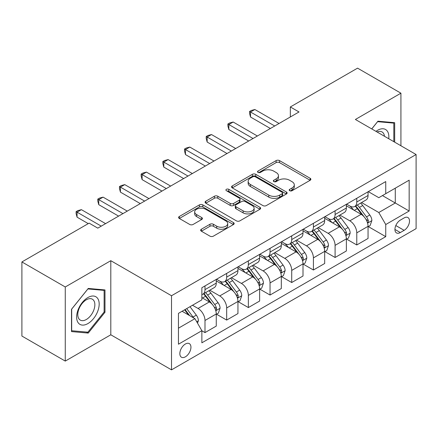 <?xml version="1.0" encoding="UTF-8"?>
<svg xmlns="http://www.w3.org/2000/svg" width="438" height="438" viewBox="0 0 438 438"><rect width="100%" height="100%" fill="white"/><g stroke="black" fill="none" stroke-linecap="round" stroke-linejoin="round"><path stroke-width="0.66" d="M289.693 190.711A1.686 0.975 0 0 0 292.075 190.711L310.17 180.264A2.409 1.391 0 0 0 310.87 179.284A2.409 1.391 0 0 0 310.17 178.299L279.521 160.604A2.409 1.391 0 0 0 276.115 160.604L258.02 171.05A1.686 0.975 0 0 0 257.528 171.74A1.686 0.975 0 0 0 258.02 172.43A1.686 0.975 0 0 0 260.407 172.43L262.745 171.077A7.703 4.451 0 0 1 273.646 171.077L276.197 172.55A7.703 4.451 0 0 1 278.453 175.698A7.703 4.451 0 0 1 276.197 178.841L273.859 180.193A1.686 0.975 0 0 0 273.361 180.883A1.686 0.975 0 0 0 273.859 181.567A1.686 0.975 0 0 0 276.241 181.567L278.584 180.215A7.703 4.451 0 0 1 289.48 180.215L292.031 181.693A7.703 4.451 0 0 1 294.292 184.836A7.703 4.451 0 0 1 292.031 187.984L289.693 189.336A1.686 0.975 0 0 0 289.2 190.021A1.686 0.975 0 0 0 289.693 190.711L289.693 189.336M185.389 356.833A7.851 4.533 120 0 0 190.519 349.913A7.851 4.533 120 0 0 189.315 343.622A7.851 4.533 120 0 0 185.389 344.011A7.851 4.533 120 0 0 180.264 350.931A7.851 4.533 120 0 0 181.463 357.222A7.851 4.533 120 0 0 185.389 356.833M201.365 229.222A2.409 1.391 0 0 0 200.659 230.207A2.409 1.391 0 0 0 201.365 231.187L209.966 236.153A2.409 1.391 0 0 0 213.372 236.153L233.459 224.552A2.409 1.391 0 0 0 234.166 223.572A2.409 1.391 0 0 0 233.459 222.586L202.816 204.891A2.409 1.391 0 0 0 199.41 204.891L179.317 216.492A2.409 1.391 0 0 0 178.611 217.472A2.409 1.391 0 0 0 179.317 218.458L189.703 224.453A2.409 1.391 0 0 0 193.109 224.453L201.704 219.487A2.409 1.391 0 0 0 202.411 218.507A2.409 1.391 0 0 0 201.704 217.522L196.558 214.549A6.439 3.718 0 0 1 194.669 211.921A6.439 3.718 0 0 1 198.644 208.483A6.439 3.718 0 0 1 205.663 209.293L225.844 220.938A6.439 3.718 0 0 1 227.727 223.572A6.439 3.718 0 0 1 223.752 227.004A6.439 3.718 0 0 1 216.733 226.2L213.372 224.256A2.409 1.391 0 0 0 209.966 224.256L201.365 229.222L201.365 231.187M110.803 260.687L65.267 286.978L21.9 261.94L21.9 336.05L65.267 361.087L110.803 334.796L171.515 369.853L171.515 295.738L110.803 260.687L110.803 334.796M400.923 145.766L400.923 93.184L355.388 119.475L416.1 154.526L171.515 295.738M400.923 93.184L357.556 68.147L290.339 106.96L290.339 116.973M21.9 261.94L89.117 223.128L97.789 228.138L299.012 111.964L290.339 106.96M262.92 205.581A2.409 1.391 0 0 0 266.326 205.581L286.414 193.979A2.409 1.391 0 0 0 287.12 192.999A2.409 1.391 0 0 0 286.414 192.014L255.765 174.319A2.409 1.391 0 0 0 252.359 174.319L232.271 185.92A2.409 1.391 0 0 0 231.565 186.9A2.409 1.391 0 0 0 232.271 187.886L262.92 205.581M227.07 191.077A1.686 0.975 0 0 1 228.778 191.313L228.778 189.309L259.937 207.3A2.409 1.391 0 0 1 260.643 208.285A2.409 1.391 0 0 1 259.937 209.265L239.849 220.867A2.409 1.391 0 0 1 236.443 220.867L205.794 203.172L205.794 201.206A2.409 1.391 0 0 0 205.088 202.186A2.409 1.391 0 0 0 205.794 203.172M205.794 201.206L214.39 196.24A2.409 1.391 0 0 1 217.796 196.24L230.224 203.418A2.409 1.391 0 0 0 233.629 203.418L239.334 200.122A2.409 1.391 0 0 0 240.04 199.142A2.409 1.391 0 0 0 239.334 198.157L226.397 190.689A1.686 0.975 0 0 1 225.904 189.999A1.686 0.975 0 0 1 226.944 189.101A1.686 0.975 0 0 1 228.778 189.309M404.132 217.921L400.316 220.128A7.605 4.391 120 0 0 395.344 226.829A7.605 4.391 120 0 0 396.51 232.923A7.605 4.391 120 0 0 400.316 232.545L404.132 230.344A7.605 4.391 120 0 0 409.097 223.643A7.605 4.391 120 0 0 407.931 217.549A7.605 4.391 120 0 0 404.132 217.921M171.515 369.853L416.1 228.641L416.1 154.526M368.309 191.636L378.804 197.691L385.741 193.689L385.741 181.567L201.869 287.728L201.869 299.844L178.452 313.367L178.452 344.213L201.869 330.69L201.869 342.812L385.741 236.651L385.741 224.535L378.804 212.518L361.558 202.559M385.741 193.689L409.163 180.166L409.163 211.012L385.741 224.535M65.267 286.978L65.267 361.087M382.445 195.589L395.284 203.002L395.284 188.181L409.163 180.166M378.804 212.518L395.284 203.002L409.163 211.012M178.452 328.188L194.932 318.672L182.093 311.265M201.869 330.794L204.995 332.595L204.995 320.479A9.811 5.667 -120 0 0 198.053 308.456L192.501 305.253M204.995 332.595L216.268 326.086L216.268 313.969A9.811 5.667 -120 0 0 209.331 301.946L201.869 297.643M216.531 314.216L226.676 320.074L226.676 307.958A9.811 5.667 -120 0 0 219.739 295.94L209.775 290.186M226.676 320.074L237.949 313.564L237.949 301.448A9.811 5.667 -120 0 0 231.012 289.43L216.268 280.917M238.212 301.7L248.357 307.558L248.357 295.436A9.811 5.667 -120 0 0 241.42 283.419L231.456 277.67M248.357 307.558L259.635 301.048L259.635 288.932A9.811 5.667 -120 0 0 252.693 276.909L237.949 268.401M259.893 289.179L270.043 295.037L270.043 282.921A9.811 5.667 -120 0 0 263.101 270.903L253.142 265.149M270.043 295.037L281.316 288.527L281.316 276.411A9.811 5.667 -120 0 0 274.38 264.393L259.635 255.88M281.579 276.663L291.724 282.521L291.724 270.399A9.811 5.667 -120 0 0 284.788 258.382L274.823 252.633M291.724 282.521L303.003 276.011L303.003 263.89A9.811 5.667 -120 0 0 296.061 251.872L281.316 243.364M303.26 264.141L313.411 270L313.411 257.883A9.811 5.667 -120 0 0 306.469 245.866L296.51 240.112M313.411 270L324.684 263.49L324.684 251.374A9.811 5.667 -120 0 0 317.747 239.356L303.003 230.842M324.941 251.626L335.092 257.484L335.092 245.362A9.811 5.667 -120 0 0 328.155 233.344L318.191 227.596M335.092 257.484L346.365 250.974L346.365 238.852A9.811 5.667 -120 0 0 339.428 226.835L324.684 218.327M346.628 239.104L356.773 244.962L356.773 232.846A9.811 5.667 -120 0 0 349.836 220.829L339.872 215.074M356.773 244.962L368.051 238.453L368.051 226.336A9.811 5.667 -120 0 0 361.109 214.319L346.365 205.805M346.628 204.152L349.836 206.008A9.811 5.667 -120 0 0 354.742 206.49A9.811 5.667 -120 0 0 356.773 202L356.773 198.294M324.941 216.673L328.155 218.524A9.811 5.667 -120 0 0 333.061 219.011A9.811 5.667 -120 0 0 335.092 214.516L335.092 210.815M303.26 229.189L306.469 231.045A9.811 5.667 -120 0 0 311.374 231.527A9.811 5.667 -120 0 0 313.411 227.037L313.411 223.331M281.579 241.71L284.788 243.561A9.811 5.667 -120 0 0 289.693 244.048A9.811 5.667 -120 0 0 291.724 239.553L291.724 235.852M259.893 254.226L263.101 256.082A9.811 5.667 -120 0 0 268.012 256.564A9.811 5.667 -120 0 0 270.043 252.074L270.043 248.368M238.212 266.747L241.42 268.598A9.811 5.667 -120 0 0 246.326 269.085A9.811 5.667 -120 0 0 248.357 264.59L248.357 260.889M216.525 279.263L219.739 281.119A9.811 5.667 -120 0 0 224.645 281.601A9.811 5.667 -120 0 0 226.676 277.112L226.676 273.405M368.309 226.588L385.741 236.651M354.742 206.49L366.02 199.98A9.811 5.667 -120 0 0 368.051 195.49L368.051 191.784M333.061 219.011L344.334 212.501A9.811 5.667 -120 0 0 346.365 208.006L346.365 204.305M311.374 231.527L322.653 225.017A9.811 5.667 -120 0 0 324.684 220.528L324.684 216.821M289.693 244.048L300.966 237.538A9.811 5.667 -120 0 0 303.003 233.043L303.003 229.342M268.012 256.564L279.285 250.054A9.811 5.667 -120 0 0 281.316 245.565L281.316 241.858M246.326 269.085L257.604 262.576A9.811 5.667 -120 0 0 259.635 258.081L259.635 254.379M224.645 281.601L235.918 275.091A9.811 5.667 -120 0 0 237.949 270.602L237.949 266.895M201.869 294.517A9.811 5.667 -120 0 0 202.958 294.122L214.237 287.613A9.811 5.667 -120 0 0 216.268 283.118L216.268 279.417M202.958 294.122A9.811 5.667 -120 0 0 204.995 289.627L204.995 285.926M194.932 318.672L201.869 330.69M394.676 142.158L394.676 122.689L377.939 121.195L371.731 128.914M71.509 331.588L88.252 333.083L104.989 312.256L104.989 289.94L88.252 288.445L71.509 309.266L71.509 331.588M104.124 311.757L104.989 312.256M86.483 332.059L88.252 333.083M290.367 190.952L292.031 189.988A7.703 4.451 0 0 0 294.292 186.84L294.292 184.836M278.453 175.698L278.453 177.697A7.703 4.451 0 0 1 276.197 180.845L274.533 181.808M310.137 180.286L279.521 162.607A2.409 1.391 0 0 0 276.115 162.607L258.694 172.665M286.381 193.996L255.765 176.322A2.409 1.391 0 0 0 252.359 176.322L232.304 187.902M282.16 193.684A1.686 0.975 0 0 0 282.652 192.999A1.686 0.975 0 0 0 282.16 192.309L255.255 176.777A1.686 0.975 0 0 0 252.874 176.777L250.405 178.2A7.703 4.451 0 0 0 248.149 181.348A7.703 4.451 0 0 0 250.405 184.491L268.79 195.113A7.703 4.451 0 0 0 279.69 195.113L282.16 193.684L282.16 195.687A1.686 0.975 0 0 0 282.652 194.998L282.652 192.999M248.149 181.348L248.149 183.352A7.703 4.451 0 0 0 250.405 186.495L250.405 184.491M282.16 195.687L279.69 197.111A7.703 4.451 0 0 1 268.79 197.111L250.405 186.495M205.827 203.188L214.39 198.244L214.39 196.24M240.04 199.142L240.04 201.146A2.409 1.391 0 0 1 239.334 202.126L233.629 205.422A2.409 1.391 0 0 1 230.224 205.422L217.796 198.244A2.409 1.391 0 0 0 214.39 198.244M228.778 191.313L259.904 209.282M243.123 210.864A6.439 3.718 0 0 0 250.142 211.669A6.439 3.718 0 0 0 254.122 208.236A6.439 3.718 0 0 0 252.233 205.603L245.127 201.502A2.409 1.391 0 0 0 241.721 201.502L236.016 204.792A2.409 1.391 0 0 0 235.31 205.778A2.409 1.391 0 0 0 236.016 206.758L243.123 210.864L243.123 212.868A6.439 3.718 0 0 0 250.142 213.673A6.439 3.718 0 0 0 254.122 210.235L254.122 208.236M235.31 205.778L235.31 207.782A2.409 1.391 0 0 0 236.016 208.762L236.016 206.758M243.123 212.868L236.016 208.762M227.727 223.572L227.727 225.57A6.439 3.718 0 0 1 223.752 229.008A6.439 3.718 0 0 1 216.733 228.203L213.372 226.26A2.409 1.391 0 0 0 209.966 226.26L201.398 231.204M194.669 211.921L194.669 213.925A6.439 3.718 0 0 0 196.558 216.553L196.558 214.549M201.677 219.509L196.558 216.553M233.432 224.568L202.816 206.895A2.409 1.391 0 0 0 199.41 206.895L179.35 218.474M368.051 226.736L370.132 225.537L371.867 220.528A6.499 3.756 -120 0 0 369.792 214.992L362.702 205.531A18.768 10.835 -120 0 0 360.655 203.079M353.608 209.983A18.768 10.835 -120 0 0 349.765 205.964M367.46 222.756L368.216 221.94L368.358 220.807A6.499 3.756 -120 0 0 366.496 216.892L359.406 207.431A18.768 10.835 -120 0 0 357.359 204.979M355.612 205.991A15.576 8.995 60 0 1 358.169 208.899L364.17 216.903M355.278 206.183A18.768 10.835 60 0 1 357.326 208.636L362.04 214.927M274.725 125.985L250.525 112.013L254.861 109.511L279.061 123.483M270.388 128.487L250.525 117.023L250.525 112.013L249.572 111.466L251.308 110.464L254.861 109.511M250.525 117.023L249.572 113.469L249.572 111.466M346.365 239.257L348.451 238.053L350.181 233.043A6.499 3.756 -120 0 0 348.106 227.508L341.021 218.047A18.768 10.835 -120 0 0 338.974 215.595M331.922 222.504A18.768 10.835 -120 0 0 328.084 218.485M345.774 235.272L346.529 234.456L346.672 233.323A6.499 3.756 -120 0 0 344.81 229.413L337.725 219.953A18.768 10.835 -120 0 0 335.678 217.5M333.931 218.507A15.576 8.995 60 0 1 336.488 221.414L342.483 229.419M333.597 218.699A18.768 10.835 60 0 1 335.645 221.152L340.353 227.442M324.684 251.773L326.764 250.574L328.5 245.565A6.499 3.756 -120 0 0 326.425 240.029L319.335 230.569A18.768 10.835 -120 0 0 317.287 228.116M310.241 235.02A18.768 10.835 -120 0 0 306.397 231.001M324.093 247.793L324.848 246.977L324.991 245.844A6.499 3.756 -120 0 0 323.129 241.929L316.039 232.469A18.768 10.835 -120 0 0 313.991 230.016M312.245 231.029A15.576 8.995 60 0 1 314.802 233.936L320.802 241.94M311.911 231.22A18.768 10.835 60 0 1 313.958 233.673L318.672 239.964M303.003 264.295L305.083 263.09L306.814 258.081A6.499 3.756 -120 0 0 304.744 252.545L297.654 243.085A18.768 10.835 -120 0 0 295.606 240.632M288.554 247.541A18.768 10.835 -120 0 0 284.716 243.523M302.406 260.309L303.162 259.493L303.304 258.36A6.499 3.756 -120 0 0 301.448 254.451L294.358 244.99A18.768 10.835 -120 0 0 292.31 242.537M290.564 243.544A15.576 8.995 60 0 1 293.121 246.452L299.121 254.456M290.23 243.736A18.768 10.835 60 0 1 292.277 246.189L296.986 252.48M253.044 138.507L228.844 124.534L233.18 122.032L257.38 135.999M248.707 141.009L228.844 129.544L228.844 124.534L227.891 123.981L229.627 122.979L233.18 122.032M228.844 129.544L227.891 125.985L227.891 123.981M231.357 151.022L207.163 137.05L211.499 134.548L235.693 148.52M227.021 153.524L207.163 142.06L207.163 137.05L206.205 136.503L207.941 135.501L211.499 134.548M207.163 142.06L206.205 138.507L206.205 136.503M209.676 163.544L185.477 149.572L189.813 147.069L214.012 161.036M205.34 166.046L185.477 154.581L185.477 149.572L184.524 149.019L186.26 148.017L189.813 147.069M185.477 154.581L184.524 151.022L184.524 149.019M281.316 276.811L283.397 275.611L285.133 270.602A6.499 3.756 -120 0 0 283.058 265.067L275.973 255.606A18.768 10.835 -120 0 0 273.925 253.153M266.873 260.062A18.768 10.835 -120 0 0 263.03 256.038M280.725 272.83L281.481 272.014L281.623 270.881A6.499 3.756 -120 0 0 279.762 266.966L272.677 257.506A18.768 10.835 -120 0 0 270.629 255.053M268.883 256.066A15.576 8.995 60 0 1 271.44 258.973L277.435 266.977M268.543 256.257A18.768 10.835 60 0 1 270.591 258.71L275.305 265.001M187.995 176.06L163.796 162.087L168.132 159.585L192.331 173.558M183.659 178.562L163.796 167.097L163.796 162.087L162.843 161.54L164.573 160.538L168.132 159.585M163.796 167.097L162.843 163.544L162.843 161.54M388.747 138.737A15.943 9.209 120 0 0 387.356 131.165A15.943 9.209 120 0 0 375.974 131.362M384.476 136.273A12.072 6.97 120 0 0 383.403 133.201A12.072 6.97 120 0 0 382.045 131.942A12.072 6.97 120 0 0 377.08 132.002M377.556 121.665L393.811 123.133L393.811 141.66M392.733 122.514L393.811 123.133M371.769 128.931L377.589 121.687M87.901 297.544A15.943 9.209 120 0 0 76.628 317.074A15.943 9.209 120 0 0 87.901 323.583A15.943 9.209 120 0 0 99.18 304.054A15.943 9.209 120 0 0 87.901 297.544M86.324 299.789A12.072 6.97 120 0 0 78.435 310.433A12.072 6.97 120 0 0 80.285 320.101A12.072 6.97 120 0 0 86.324 319.505A12.072 6.97 120 0 0 94.208 308.867A12.072 6.97 120 0 0 92.358 299.192A12.072 6.97 120 0 0 86.324 299.789M104.124 312.009L87.901 332.185L71.684 330.739L71.684 309.113L87.901 288.938L104.124 290.383L104.124 312.009M103.045 289.764L104.124 290.383M259.635 289.332L261.716 288.127L263.452 283.118A6.499 3.756 -120 0 0 261.376 277.582L254.286 268.122A18.768 10.835 -120 0 0 252.239 265.669M245.192 272.578A18.768 10.835 -120 0 0 241.349 268.56M259.044 285.346L259.8 284.53L259.942 283.397A6.499 3.756 -120 0 0 258.081 279.488L250.99 270.027A18.768 10.835 -120 0 0 248.943 267.574M247.196 268.582A15.576 8.995 60 0 1 249.753 271.489L255.754 279.493M246.862 268.773A18.768 10.835 60 0 1 248.91 271.226L253.624 277.517M237.949 301.848L240.035 300.649L241.765 295.639A6.499 3.756 -120 0 0 239.69 290.104L232.605 280.643A18.768 10.835 -120 0 0 230.558 278.19M223.506 285.1A18.768 10.835 -120 0 0 219.668 281.076M237.358 297.867L238.113 297.052L238.256 295.918A6.499 3.756 -120 0 0 236.394 292.004L229.309 282.543A18.768 10.835 -120 0 0 227.262 280.09M225.515 281.103A15.576 8.995 60 0 1 228.072 284.01L234.067 292.015M225.181 281.295A18.768 10.835 60 0 1 227.229 283.747L231.937 290.038M216.268 314.369L218.348 313.165L220.084 308.16A6.499 3.756 -120 0 0 218.009 302.62L210.919 293.159A18.768 10.835 -120 0 0 208.871 290.706M215.677 310.383L216.432 309.567L216.575 308.434A6.499 3.756 -120 0 0 214.713 304.525L207.623 295.064A18.768 10.835 -120 0 0 205.575 292.611M203.829 293.619A15.576 8.995 60 0 1 206.386 296.526L212.386 304.536M203.495 293.81A18.768 10.835 60 0 1 205.542 296.263L210.256 302.554M166.309 188.581L142.109 174.609L146.451 172.107L170.645 186.073M161.972 191.083L142.109 179.618L142.109 174.609L141.156 174.056L142.892 173.054L146.451 172.107M142.109 179.618L141.156 176.06L141.156 174.056M144.628 201.097L120.428 187.125L124.764 184.622L148.964 198.595M140.291 203.604L120.428 192.134L120.428 187.125L119.475 186.577L121.211 185.575L124.764 184.622M120.428 192.134L119.475 188.581L119.475 186.577M122.941 213.618L98.747 199.646L103.083 197.144L127.283 211.111M118.605 216.12L98.747 204.655L98.747 199.646L97.789 199.093L99.525 198.091L103.083 197.144M98.747 204.655L97.789 201.097L97.789 199.093M197.533 323.178L198.398 320.676A6.499 3.756 -120 0 0 196.328 315.141L189.999 306.699M193.623 317.917A6.499 3.756 -120 0 0 193.032 317.041L186.703 308.598M185.077 309.54L189.621 315.606M184.622 309.803L188.477 314.949M101.26 226.134L77.061 212.162L81.397 209.66L105.596 223.632M88.252 223.632L77.061 217.171L77.061 212.162L76.108 211.614L77.844 210.612L81.397 209.66M77.061 217.171L76.108 213.618L76.108 211.614M198.053 308.456L209.331 301.946M219.739 295.94L231.012 289.43M241.42 283.419L252.693 276.909M263.101 270.903L274.38 264.393M284.788 258.382L296.061 251.872M306.469 245.866L317.747 239.356M328.155 233.344L339.428 226.835M349.836 220.829L361.109 214.319M356.773 202L368.051 195.49M356.773 232.846L368.051 226.336M335.092 245.362L346.365 238.852M335.092 214.516L346.365 208.006M313.411 257.883L324.684 251.374M313.411 227.037L324.684 220.528M291.724 270.399L303.003 263.89M291.724 239.553L303.003 233.043M270.043 282.921L281.316 276.411M270.043 252.074L281.316 245.565M248.357 295.436L259.635 288.932M248.357 264.59L259.635 258.081M226.676 307.958L237.949 301.448M226.676 277.112L237.949 270.602M204.995 320.479L216.268 313.969M204.995 289.627L216.268 283.118M395.815 225.537L404.132 230.344M394.939 229.441L400.316 232.545M292.031 189.988L292.031 187.984M273.859 181.567L273.859 180.193M276.197 180.845L276.197 178.841M258.02 172.43L258.02 171.05M276.115 162.607L276.115 160.604M279.521 162.607L279.521 160.604M310.17 180.264L310.17 178.299M232.271 187.886L232.271 185.92M252.359 176.322L252.359 174.319M255.765 176.322L255.765 174.319M286.414 193.979L286.414 192.014M268.79 197.111L268.79 195.113M279.69 197.111L279.69 195.113M217.796 198.244L217.796 196.24M230.224 205.422L230.224 203.418M233.629 205.422L233.629 203.418M239.334 202.126L239.334 200.122M259.937 209.265L259.937 207.3M209.966 226.26L209.966 224.256M213.372 226.26L213.372 224.256M216.733 228.203L216.733 226.2M201.704 219.487L201.704 217.522M179.317 218.458L179.317 216.492M199.41 206.895L199.41 204.891M202.816 206.895L202.816 204.891M233.459 224.552L233.459 222.586M367.564 223.112L371.824 220.653M359.406 207.431L362.702 205.531M354.298 210.382L357.326 208.636M366.496 216.892L369.792 214.992M365.982 219.433L368.358 220.807M345.883 235.628L350.137 233.169M337.725 219.953L341.021 218.047M332.612 222.904L335.645 221.152M344.81 229.413L348.106 227.508M344.295 231.954L346.672 233.323M324.197 248.149L328.456 245.691M316.039 232.469L319.335 230.569M310.931 235.42L313.958 233.673M323.129 241.929L326.425 240.029M322.614 244.47L324.991 245.844M302.516 260.665L306.775 258.206M294.358 244.99L297.654 243.085M289.25 247.941L292.277 246.189M301.448 254.451L304.744 252.545M300.933 256.991L303.304 258.36M280.829 273.186L285.089 270.728M272.677 257.506L275.973 255.606M267.563 260.457L270.591 258.71M279.762 266.966L283.058 265.067M279.247 269.507L281.623 270.881M259.148 285.702L263.408 283.244M250.99 270.027L254.286 268.122M245.882 272.978L248.91 271.226M258.081 279.488L261.376 277.582M257.566 282.028L259.942 283.397M237.467 298.223L241.721 295.765M229.309 282.543L232.605 280.643M224.196 285.494L227.229 283.747M236.394 292.004L239.69 290.104M235.879 294.544L238.256 295.918M215.781 310.745L220.04 308.281M207.623 295.064L210.919 293.159M202.515 298.015L205.542 296.263M214.713 304.525L218.009 302.62M214.198 307.065L216.575 308.434M196.711 321.755L198.359 320.802M193.032 317.041L196.328 315.141"/></g></svg>
